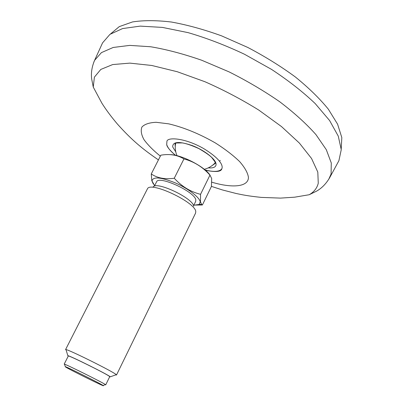 <?xml version="1.0" encoding="UTF-8"?>
<svg xmlns="http://www.w3.org/2000/svg" width="406" height="406" viewBox="0 0 406 406"><rect width="100%" height="100%" fill="white"/><g stroke="black" fill="none" stroke-linecap="round" stroke-linejoin="round"><path stroke-width="0.61" d="M175.565 155.361C169.804 150.372 166.851 146.749 166.699 144.49L166.917 141.455C167.044 136.903 185.111 137.746 203.954 148.748C221.184 159.411 223.173 165.988 221.818 168.805C221.143 171.804 215.687 172.291 205.446 170.271M101.936 44.229L102.556 42.874L109.95 34.353L122.556 28.577L140.227 26.121L162.425 27.41L188.166 32.653C206.679 38.073 225.437 45.264 244.437 54.226L271.492 69.37C288.336 80.469 302.912 91.873 315.213 103.591L329.601 120.536L338.274 136.132L341.253 149.672L338.898 160.71L338.188 162.019M166.917 141.45L166.699 144.49C167.597 147.698 170.581 151.326 175.646 155.381M205.106 169.982C214.165 172.21 219.758 171.763 221.889 168.647M175.539 143.293L175.565 144.409M214.947 163.07L215.236 162.806M170.094 154.625C181.193 154.559 204.741 166.688 210.054 175.184M183.938 158.929L174.255 178.249C165.003 179.533 157.34 178.102 151.265 173.956L160.832 155.188C169.683 153.681 177.386 154.93 183.938 158.929C194.053 161.624 202.726 167.018 209.963 175.113L211.678 178.518L211.435 186.43L202.386 204.984L193.312 205.106M151.265 173.956L151.773 180.619L153.341 184.065M209.963 175.113L200.554 194.322C190.521 191.82 181.756 186.466 174.255 178.249M200.554 194.322L200.468 201.843L201.569 204.396L202.386 204.984M154.62 185.674L152.006 180.949C152.92 176.488 160.543 177.072 174.864 182.695C187.785 188.242 199.539 197.235 200.224 201.868L199.158 204.451L193.809 205.208M154.366 186.166L156.533 181.893C158.452 174.961 195.347 191.952 195.809 200.036L195.677 201.406L193.566 205.71M153.184 186.836C156.965 181.086 193.246 198.402 193.708 206.207M195.753 211.49L195.606 213.059L116.502 374.997L116.08 374.515C112.706 371.424 69.137 349.754 65.96 349.591L65.564 349.602L147.627 188.465C151.874 181.649 195.311 202.391 195.753 211.49M115.664 374.895L116.502 374.997M109.62 376.9L110.3 376.819C108.28 374.758 70.705 356.021 67.838 355.651L68.188 356.245M109.341 376.306L109.721 376.692L105.722 384.847L105.316 384.512C102.236 382.305 67.33 364.923 64.539 364.207L64.184 364.141L68.289 356.037C67.36 354.494 105.996 373.566 109.341 376.306M105.159 384.71L105.722 384.847M65.574 367.014C70.619 370.176 107.59 388.385 103.063 385.467C100.85 383.787 67.964 367.389 65.29 366.638L65.574 367.014M110.594 33.896L119.268 26.623L132.493 21.939C143.491 20.219 156.452 20.244 171.388 22.025C187.227 24.878 203.954 29.486 221.569 35.855L247.812 47.461C265.001 56.485 280.85 66.325 295.36 76.978C308.712 87.828 319.71 98.567 328.342 109.194L337.599 124.2L341.816 137.578L341.228 148.885M220.296 160.446L219.697 161.015M211.81 182.187C232.369 188.359 248.579 186.953 248.426 177.29C247.767 172.829 244.843 167.597 239.652 161.603C233.206 155.356 225.122 149.144 215.398 142.968C199.402 133.807 183.842 127.433 168.723 123.85L156.168 122.297C149.332 122.602 144.582 124.18 141.922 127.037C140.557 130.509 141.273 134.756 144.079 139.776C147.962 145.059 153.387 150.514 160.35 156.137M211.44 186.384L222.473 189.962L236.109 193.484C243.219 194.956 247.548 195.941 261.286 197.397L280.495 198.108L294.695 197.179L309.199 194.733C314.021 191.992 317.04 188.156 318.268 183.223L317.802 172.078L311.554 158.487L299.349 143.039L281.49 126.565L258.82 110.107C241.717 99.475 223.731 90.005 204.857 81.697L177.26 71.73L151.748 65.467L129.854 63.118L112.675 64.569L100.81 69.431L94.4 77.14L93.253 87.067L101.901 103.21C106.037 109.782 111.203 116.73 117.405 124.048C131.539 139.882 142.481 148.997 158.431 159.898M328.703 179.401L331.088 174.001L331.276 162.958L326.297 149.667L315.929 134.584C306.388 123.83 294.386 112.939 279.912 101.896C264.265 91.051 247.345 81.058 229.162 71.918L201.706 60.25C183.497 53.917 166.47 49.415 150.636 46.756L129.737 45.391L113.188 47.466L101.439 52.613L94.603 60.327L93.761 62.265M208.253 167.876C213.581 168.277 216.19 167.003 216.078 164.049C215.708 159.152 204.573 150.347 192.561 145.678C179.254 141.11 172.626 141.511 172.677 146.891L175.793 151.92M175.62 143.211L175.037 143.973L175.26 147.276M212.257 165.46L215.292 163.39L214.957 161.801L211.693 157.457C209.674 155.381 205.411 152.438 198.915 148.632C192.165 145.556 186.684 143.648 182.472 142.907L176.158 142.998L175.037 143.973L175.341 143.364M93.253 87.067L91.695 79.074C90.888 73.065 91.857 66.817 94.603 60.327L102.556 42.874M309.199 194.733L316.518 191.17C321.806 188.196 326.211 183.659 329.743 177.564L338.898 160.71M215.297 163.004L214.997 163.638M175.575 143.252C174.879 147.52 175.346 151.666 176.98 155.691M204.294 169.307C208.577 168.16 212.226 165.978 215.241 162.76M199.158 204.451L201.569 204.396M152.006 180.949L151.773 180.619M110.3 376.819L116.273 374.677M67.838 355.651L65.96 349.591M103.063 385.467L105.453 384.604M65.29 366.638L64.539 364.207"/></g></svg>
